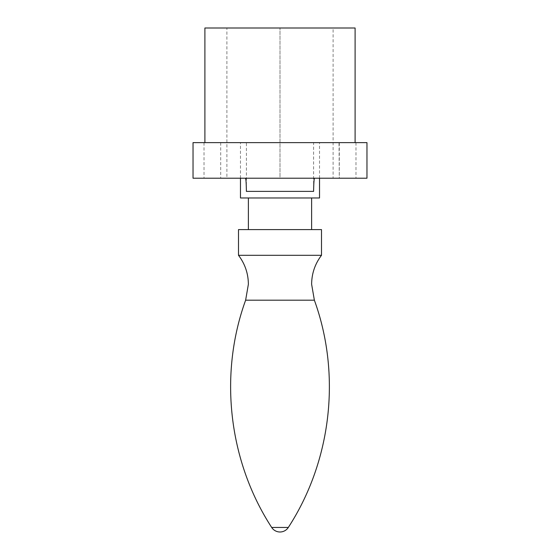 <?xml version="1.0" encoding="UTF-8"?>
<svg xmlns="http://www.w3.org/2000/svg" width="560" height="560" viewBox="0 0 560 560"><rect width="100%" height="100%" fill="white"/><g stroke="black" fill="none" stroke-linecap="round" stroke-linejoin="round"><path stroke-width="0.42" stroke-dasharray="2.8 2.1" d="M321.503 255.297L238.497 255.297M321.503 229.6L238.497 229.6M280 229.6L248.374 229.6L280 229.6M280 197.974L248.374 197.974L280 197.974M240.471 197.974L319.529 197.974M193.032 142.632L246.4 142.632L246.4 191.387M246.4 142.632L319.529 142.632L313.6 142.632L313.6 191.387M220.703 142.632L220.703 178.213L339.297 178.213L339.017 142.632L366.968 142.632M366.968 178.213L339.017 178.213M220.703 178.213L193.032 178.213M226.891 178.213L280 178.213L226.891 178.213L226.891 28L280 28L280 178.213L333.109 178.213L280 178.213L280 28L226.891 28M313.6 142.632L339.017 142.632M339.297 142.632L339.297 178.213M333.109 28L280 28L333.109 28L333.109 178.213M204.897 142.632L355.103 142.632L204.897 142.632M355.103 28L204.897 28M314.37 300.188L245.63 300.188M288.316 527.45L271.684 527.45M355.985 142.632L355.985 178.213M204.015 142.632L204.015 178.213M240.471 178.213L240.471 142.632M319.529 178.213L319.529 142.632"/><path stroke-width="0.84" d="M321.503 255.297L321.503 229.6L238.497 229.6L238.497 255.297L321.503 255.297C315.014 263.865 311.717 273.525 311.626 284.277L314.37 300.188C341.383 374.598 331.471 461.083 288.316 527.45L271.684 527.45C228.529 461.083 218.617 374.598 245.63 300.188L314.37 300.188M319.529 178.213L319.529 197.974L240.471 197.974L240.471 178.213M314.58 178.213C314.076 178.318 313.747 182.707 313.6 191.387L246.4 191.387C246.253 182.707 245.938 178.318 245.448 178.213M204.015 178.213L366.968 178.213L366.968 142.632L193.032 142.632L193.032 178.213L204.015 178.213M204.897 142.632L204.897 28L355.103 28L355.103 142.632M238.497 255.297C244.986 263.865 248.283 273.525 248.374 284.277L245.63 300.188M271.684 527.45A9.884 9.884 0 0 0 288.316 527.45M248.374 197.974L248.374 229.6M311.626 197.974L311.626 229.6"/></g></svg>
